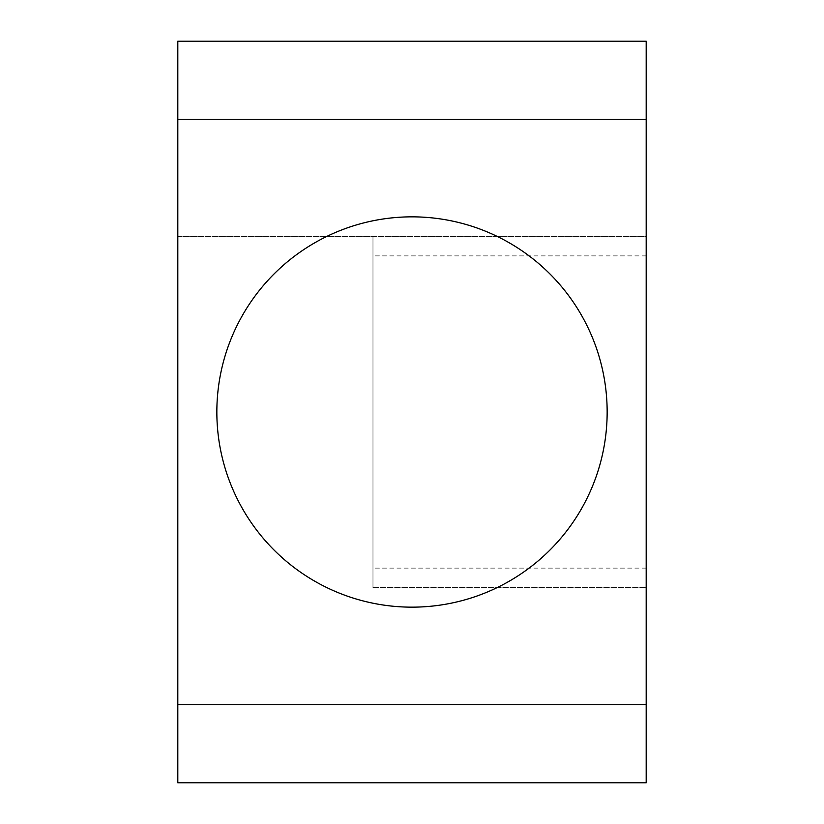 <?xml version="1.0" encoding="UTF-8"?>
<svg xmlns="http://www.w3.org/2000/svg" width="824" height="824" viewBox="0 0 824 824"><rect width="100%" height="100%" fill="white"/><g stroke="black" fill="none" stroke-linecap="round" stroke-linejoin="round"><path stroke-width="0.62" stroke-dasharray="4.12 3.09" d="M216.846 412A195.154 195.154 0 0 1 412 216.846A195.154 195.154 0 0 1 607.154 412A195.154 195.154 0 0 1 412 607.154A195.154 195.154 0 0 1 216.846 412M177.809 119.264L177.809 236.354L646.191 236.354L646.191 587.646L646.191 236.354L177.809 236.354L177.809 782.8L646.191 782.8L646.191 119.264L177.809 119.264L177.809 41.2L646.191 41.2L646.191 119.264M372.973 412L372.973 568.127L372.973 412M646.191 412L646.191 568.127L646.191 412M646.191 704.736L177.809 704.736M372.973 587.646L646.191 587.646L372.973 587.646L372.973 236.354L372.973 587.646M646.191 568.127L372.973 568.127M646.191 255.873L372.973 255.873"/><path stroke-width="1.24" d="M216.846 412A195.154 195.154 0 0 1 412 216.846A195.154 195.154 0 0 1 607.154 412A195.154 195.154 0 0 1 412 607.154A195.154 195.154 0 0 1 216.846 412M646.191 119.264L646.191 782.8L177.809 782.8L177.809 41.2L646.191 41.2L646.191 119.264L177.809 119.264M646.191 704.736L177.809 704.736"/></g></svg>
